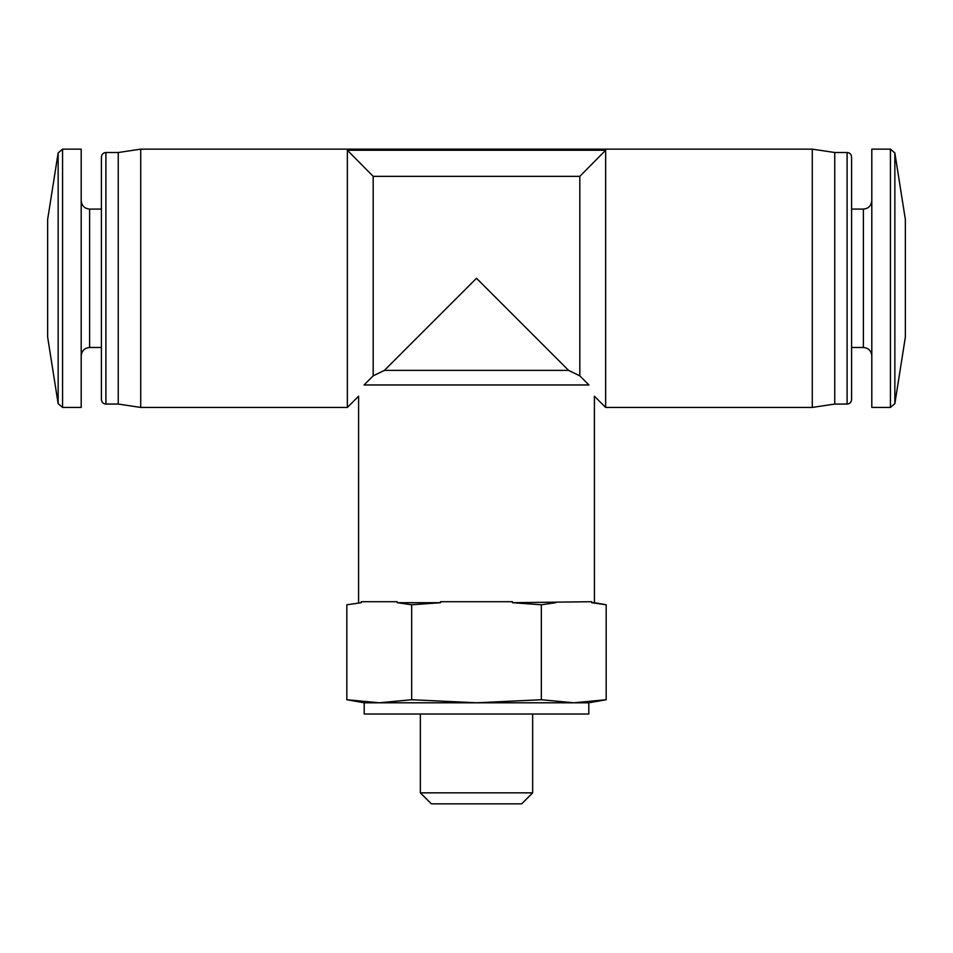 <?xml version="1.0" encoding="UTF-8"?>
<svg xmlns="http://www.w3.org/2000/svg" width="953" height="953" viewBox="0 0 953 953"><rect width="100%" height="100%" fill="white"/><g stroke="black" fill="none" stroke-linecap="round" stroke-linejoin="round"><path stroke-width="1.43" d="M58.145 403.643L58.145 152.933L47.65 219.44L47.65 337.148L58.145 403.643L62.576 407.431L81.196 407.431L81.196 149.144L62.576 149.144L62.576 407.431M905.35 278.288L905.35 219.44L894.855 152.933L894.855 403.643L905.35 337.148L905.35 278.288M605.643 150.24L347.357 150.24L373.183 176.353L579.817 176.353L605.643 150.24L605.643 407.431L594.41 396.21L594.422 602.701L591.73 602.701L606.179 604.774L591.73 602.701L591.73 601.712L512.452 602.701L541.34 604.774L555.778 602.701M361.27 602.701L346.821 604.774L361.27 602.701L361.27 601.712L397.222 601.712L397.222 602.701L411.66 604.774L440.548 602.701L397.222 602.701M347.357 150.24L347.357 407.431L358.59 396.21L358.578 602.701M364.058 384.976L373.183 375.839L364.058 384.976C356.91 399.712 356.91 399.712 364.058 384.976L588.942 384.976L579.817 375.839L568.584 370.372L384.416 370.372L373.183 375.839L373.183 176.353M568.584 370.372L476.5 278.288L384.416 370.372M579.817 176.353L579.817 375.839L588.942 384.976C596.09 399.712 596.09 399.712 588.942 384.976M512.452 602.701L512.452 601.712L440.548 601.712L440.548 602.701M105.902 404.06L105.902 152.516C103.198 152.754 101.709 154.255 101.411 157.007L101.411 399.569C101.709 402.333 103.198 403.822 105.902 404.06L118.255 404.06L140.722 407.431L347.357 407.431M105.902 152.516L118.255 152.516L118.255 404.06M118.255 152.516L140.722 149.144L140.722 407.431M140.722 149.144L812.278 149.144L812.278 407.431L605.643 407.431M812.278 149.144L834.745 152.516L834.745 404.06L812.278 407.431M851.589 209.088L863.382 209.088L863.382 347.488L851.589 347.488L851.589 157.007L851.589 399.569C851.291 402.333 849.802 403.822 847.098 404.06L847.098 152.516C849.802 152.754 851.291 154.255 851.589 157.007M890.424 407.431L890.424 149.144L871.804 149.144L871.804 407.431L890.424 407.431L894.855 403.643M411.66 604.774L411.66 699.728L379.246 702.79L364.201 702.79L346.821 699.728L379.246 702.79L346.821 699.728L346.821 604.774M594.422 602.701L606.179 604.774L606.179 699.728L573.754 702.79L541.34 699.728L476.5 702.79L411.66 699.728M541.34 604.774L541.34 699.728M521.636 803.855L431.364 803.855L420.344 792.836L532.656 792.836L521.636 803.855M379.246 702.79L588.799 702.79L588.799 714.011L364.201 714.011L364.201 702.79M81.196 200.666C81.744 205.824 84.555 208.636 89.618 209.088L89.618 347.488C84.555 347.94 81.744 350.752 81.196 355.91M58.145 152.933L62.576 149.144M89.618 347.488L101.411 347.488M89.618 209.088L101.411 209.088M834.745 404.06L847.098 404.06M834.745 152.516L847.098 152.516M863.382 209.088C868.445 208.636 871.256 205.824 871.804 200.666M863.382 347.488C868.445 347.94 871.256 350.752 871.804 355.91M890.424 149.144L894.855 152.933M420.344 714.011L420.344 792.836M532.656 714.011L532.656 792.836M588.799 702.79L606.179 699.728"/></g></svg>
